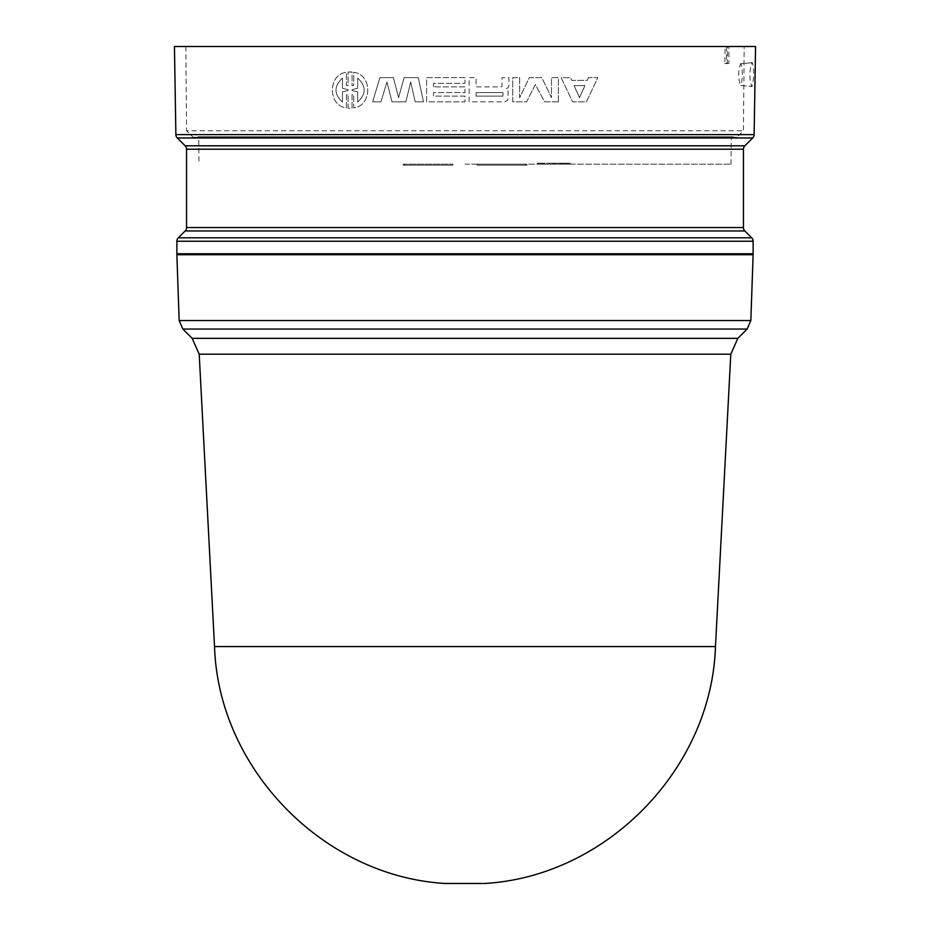 <?xml version="1.0" encoding="UTF-8"?>
<svg xmlns="http://www.w3.org/2000/svg" width="930" height="930" viewBox="0 0 930 930"><rect width="100%" height="100%" fill="white"/><g stroke="black" fill="none" stroke-linecap="round" stroke-linejoin="round"><path stroke-width="0.7" stroke-dasharray="4.65 3.49" d="M479.229 883.14L448.574 883.14L479.229 883.14M185.826 46.5L186.57 130.758L743.43 130.758L186.57 130.758L192.987 137.187L465 137.187L192.987 137.187A0.965 0.965 0 0 0 193.835 137.454L197.59 136.791A0.965 0.965 0 0 1 198.729 137.733L731.271 137.733A0.965 0.965 0 0 1 732.41 136.791L197.59 136.791L732.41 136.791L736.165 137.454L193.835 137.454L736.165 137.454A0.965 0.965 0 0 0 737.013 137.187L465 137.187L737.013 137.187L743.43 130.758L744.174 46.5L185.826 46.5L744.174 46.5M742.338 254.727L187.662 254.727L742.338 254.727M742.349 253.762L187.651 253.762L742.349 253.762M350.075 71.936L348.076 72.052L348.076 85.653L346.437 85.374L346.437 72.308C327.872 74.075 327.616 105.892 346.437 107.892L346.437 94.825L348.076 94.534L348.076 108.147L352.063 108.147L352.063 94.534L353.702 94.825L353.702 107.892C372.325 105.915 372.546 74.458 353.702 72.308L353.702 85.374L352.063 85.653L352.063 72.052L348.076 72.052L348.076 85.653L346.437 85.374L346.437 72.308C327.872 74.075 327.616 105.892 346.437 107.892L346.437 94.825L348.076 94.534L348.076 108.147L352.063 108.147L352.063 94.534L353.702 94.825L353.702 107.892C372.325 105.915 372.546 74.458 353.702 72.308L353.702 85.374L352.063 85.653L352.063 72.052L350.075 71.936M740.815 85.479L751.998 86.467C754.044 78.573 754.172 70.645 752.393 62.694L752.01 62.694C749.324 70.575 749.196 78.504 751.649 86.467L740.443 85.479C738.06 78.201 738.118 70.947 740.629 63.693L752.033 62.694L741.001 63.693C742.779 70.971 742.721 78.225 740.815 85.479L751.998 86.467M465 164.168L731.038 164.168L465 164.168M715.472 646.571L214.528 646.571M176.874 254.727L753.126 254.727M176.874 253.762L753.126 253.762M174.445 46.5L725.133 46.5L724.819 63.589L727.307 63.589L727.597 46.5L755.555 46.5M410.7 81.98L415.187 101.835L423.487 101.835L418.302 77.62L404.12 77.62L398.586 97.685L393.402 77.62L379.905 77.62L372.651 101.835L380.951 101.835L386.961 81.98L392.018 101.835L405.852 101.835L410.7 81.98L415.187 101.835L423.487 101.835L418.302 77.62L404.12 77.62L398.586 97.685L393.402 77.62L379.905 77.62L372.651 101.835L380.951 101.835L386.961 81.98L392.018 101.835L405.852 101.835L410.7 81.98M558.395 101.835L558.395 77.62L551.478 77.62L551.478 97.685L541.783 77.62L529.333 77.62L519.649 97.685L519.649 77.62L512.732 77.62L512.732 101.835L526.566 101.835L535.355 84.537L544.55 101.835L558.395 101.835L558.395 77.62L551.478 77.62L551.478 97.685L541.783 77.62L529.333 77.62L519.649 97.685L519.649 77.62L512.732 77.62L512.732 101.835L526.566 101.835L535.355 84.537L544.55 101.835L558.395 101.835M433.52 86.874L433.52 83.328L465 83.328L465 77.62L426.603 77.62L426.603 101.835L465 101.835L465 96.127L433.52 96.127L433.52 92.582L465 92.582L465 86.874L433.52 86.874L433.52 83.328L465 83.328L465 77.62L426.603 77.62L426.603 101.835L465 101.835L465 96.127L433.52 96.127L433.52 92.582L465 92.582L465 86.874L433.52 86.874M588.481 77.62L587.249 80.387L571.741 80.387L570.497 77.62L561.162 77.62L572.578 101.835L586.412 101.835L597.827 77.62L588.481 77.62L587.249 80.387L571.741 80.387L570.497 77.62L561.162 77.62L572.578 101.835L586.412 101.835L597.827 77.62L588.481 77.62M504.781 101.835L507.757 100.149L508.152 91.105L505.839 88.652L507.896 87.85L508.931 86.269L508.931 77.62L502.014 77.62L502.014 86.188L501.317 86.874L476.067 86.874L476.067 77.62L469.15 77.62L469.15 101.835L504.781 101.835L507.757 100.149L508.152 91.105L505.839 88.652L507.896 87.85L508.931 86.269L508.931 77.62L502.014 77.62L502.014 86.188L501.317 86.874L476.067 86.874L476.067 77.62L469.15 77.62L469.15 101.835L504.781 101.835M752.393 62.694L741.001 63.693M727.597 46.5L725.133 46.5M727.307 63.589L728.888 63.449L728.888 46.5M724.819 63.589L728.888 63.449M726.551 46.5L726.551 63.449M357.678 91.884L357.678 102.068C366.281 94.139 366.281 86.165 357.678 78.132L357.678 88.303L352.063 89.652L352.063 90.535L357.678 91.884L357.678 102.068C366.281 94.116 366.281 86.13 357.678 78.132L357.678 88.303L352.063 89.652L352.063 90.535L357.678 91.884M342.461 88.303L342.461 78.132C333.87 86.037 333.87 94.011 342.461 102.068L342.461 91.884L348.076 90.535L348.076 89.652L342.461 88.303L342.461 78.132C333.87 86.083 333.87 94.058 342.461 102.068L342.461 91.884L348.076 90.535L348.076 89.652L342.461 88.303M579.495 97.685L584.924 85.583L574.066 85.583L579.495 97.685L574.066 85.583L584.924 85.583L579.495 97.685M502.967 96.127L502.967 92.582L476.067 92.582L476.067 96.127L502.967 96.127L476.067 96.127L476.067 92.582L502.967 92.582L502.967 96.127M525.531 164.168L477.102 164.168L526.985 164.168L477.102 164.168L525.531 164.168L525.531 165.145L526.985 165.145L526.985 164.168L526.985 165.145L525.531 165.145L526.985 165.145L526.985 164.168L526.985 165.145L525.531 165.145L525.531 164.168L525.531 165.145L477.102 165.145L525.531 165.145L525.531 164.168L525.531 165.145L526.985 165.145L525.531 165.145L525.531 164.168L525.531 165.145L477.102 165.145L525.531 165.145L525.531 164.168M403.016 164.168L452.898 164.168L403.016 164.168L404.469 164.168L403.016 164.168L403.016 165.145L404.469 165.145L404.469 164.168L404.469 165.145L403.016 165.145L452.898 165.145L452.898 164.168L452.898 165.145L404.469 165.145L404.469 164.168L404.469 165.145L452.898 165.145L404.469 165.145L404.469 164.168L404.469 165.145L403.016 165.145L404.469 165.145L404.469 164.168L404.469 165.145L403.016 165.145L403.016 164.168M540.26 164.168L544.899 164.168L540.26 164.168L540.26 163.203L544.062 163.203L544.062 164.168M543.225 164.168L538.354 164.168L544.899 164.168L543.225 164.168L543.225 163.203L543.225 164.168M544.062 163.203L537.61 163.203L537.61 164.168L544.875 164.168L537.61 164.168L537.61 163.203L538.354 163.203L538.331 164.168L538.331 163.203L537.482 163.203L538.517 163.203L538.517 164.168M541.179 163.203L537.494 163.203L537.482 164.168L544.899 164.168L537.342 164.168L541.121 164.168L537.482 164.168L537.482 163.203L537.482 164.168L537.494 163.203L540.388 163.203L540.388 164.168L540.376 163.203L537.494 163.203L537.494 164.168L537.482 163.203L537.494 164.168L537.494 163.203L541.132 163.203L541.132 164.168L544.759 164.168L538.145 164.168L543.341 164.168L541.121 164.168L541.121 163.203L544.759 163.203L544.759 164.168L541.911 164.168L544.748 164.168L544.759 163.203L541.911 163.203L541.911 164.168L541.911 163.203L544.759 163.203L544.759 164.168L544.759 163.203L541.179 163.203L541.179 164.168M567.393 164.168L562.348 164.168L570.695 164.168L567.393 164.168L567.393 163.203L570.695 163.203L570.695 164.168M554.024 164.168L549.281 164.168L554.024 164.168L554.024 163.203L549.281 163.203L554.106 163.203L554.106 164.168L549.281 164.168L554.106 164.168L554.106 163.203L559.895 163.203L559.895 164.168L555.071 164.168L559.895 164.168L555.14 164.168L559.895 164.168L559.895 163.203L555.14 163.203L555.14 164.168M546.352 164.168L552.653 164.168L546.352 164.168L546.352 163.203L546.352 164.168M537.633 164.168L543.934 164.168L537.633 164.168L537.633 163.203L537.633 164.168M554.024 163.203L549.281 163.203L555.071 163.203L555.071 164.168L561.371 164.168L555.071 164.168L555.071 163.203L555.071 164.168L555.071 163.203L555.071 164.168L555.071 163.203L559.895 163.203L559.895 164.168M564.359 164.168L560.162 164.168L564.359 164.168L564.359 163.203L560.162 163.203L560.162 164.168M542.039 164.168L544.875 164.168L542.039 164.168L542.039 163.203L544.875 163.203L544.875 164.168L544.875 163.203L542.039 163.203M477.102 164.168L477.102 165.145L477.102 164.168M526.985 164.168L526.985 165.145L526.985 164.168M452.898 164.168L452.898 165.145L452.898 164.168M404.469 164.168L404.469 165.145L404.469 164.168M538.517 163.203L540.26 163.203M543.829 163.203L543.829 164.168M543.434 163.203L543.434 164.168L543.434 163.203M544.469 163.203L544.469 164.168M543.887 163.203L544.899 163.203L544.899 164.168L544.899 163.203L544.899 164.168L544.899 163.203L538.354 163.203L538.354 164.168L538.354 163.203L543.887 163.203L543.887 164.168M541.458 163.203L541.458 164.168M540.214 163.203L540.214 164.168M538.354 163.203L538.354 164.168L538.354 163.203M562.836 164.168L562.836 163.203L567.021 163.203L567.021 164.168M570.695 163.203L566.172 163.203L566.172 164.168M566.172 163.203L566.544 164.168M566.544 163.203L562.348 163.203L562.348 164.168M549.281 163.203L549.281 164.168M554.106 163.203L554.106 164.168L554.106 163.203M555.14 163.203L559.895 163.203M552.653 163.203L552.653 164.168L552.653 163.203L546.352 163.203L552.653 163.203M543.934 163.203L543.934 164.168L543.934 163.203L537.633 163.203L543.934 163.203M561.371 163.203L561.371 164.168L561.371 163.203L555.071 163.203L561.371 163.203M568.521 164.168L568.521 163.203L563.999 163.203L563.999 164.168M560.162 163.203L560.65 164.168M560.65 163.203L564.847 163.203L564.847 164.168M564.847 163.203L565.207 164.168M565.207 163.203L568.521 163.203M537.342 163.203L544.899 163.203L537.342 163.203L537.342 164.168M540.516 163.203L537.61 163.203L537.61 164.168L537.61 163.203L540.516 163.203L540.516 164.168M541.248 163.203L537.61 163.203L537.61 164.168L537.61 163.203L541.248 163.203L541.248 164.168M544.875 163.203L544.875 164.168L544.875 163.203M541.295 163.203L541.295 164.168M537.482 163.203L540.376 163.203L537.482 163.203L537.482 164.168L537.482 163.203L544.748 163.203L544.748 164.168L544.748 163.203L541.911 163.203L544.748 163.203L544.748 164.168L544.748 163.203L541.167 163.203L541.167 164.168L541.121 163.203L537.482 163.203M550.955 163.203L558.221 163.203L550.955 163.203L550.955 164.168L558.221 164.168L558.221 163.203M538.923 163.203L541.121 163.203L538.923 163.203L538.923 164.168L538.912 163.203M543.329 163.203L541.121 163.203L544.097 163.203L543.329 163.203L543.329 164.168L544.097 164.168L543.329 164.168L543.341 163.203M554.582 163.203L554.582 164.168M558.221 164.168L550.955 164.168M538.145 163.203L538.145 164.168M544.097 163.203L544.097 164.168M199.206 354.191L730.794 354.191M737.85 338.334L192.15 338.334M484.821 883.465L445.179 883.465M182.861 329.046L747.139 329.046M179.165 320.548L750.836 320.548M176.874 241.242L753.126 241.242M178.293 237.813L751.707 237.813M177.293 137.954L752.707 137.954M175.875 134.606L754.125 134.606M731.038 164.168L731.271 137.733L198.729 137.733L198.962 164.168M185.14 230.966L744.86 230.966M743.442 227.536L186.558 227.536M186.558 149.23L743.442 149.23M744.86 145.801L185.14 145.801M542.853 163.203L542.853 164.168M543.771 163.203L543.771 164.168M542.911 163.203L542.911 164.168M541.121 163.203L541.121 164.168L541.121 163.203M445.947 883.5L448.493 883.5M193.673 137.466L736.327 137.466L193.673 137.466M732.236 136.78L197.765 136.78L732.236 136.78"/><path stroke-width="1.4" d="M751.707 237.813A4.848 4.848 0 0 1 753.126 241.242L176.874 241.242A4.848 4.848 0 0 1 178.293 237.813L185.14 230.966A4.848 4.848 0 0 0 186.558 227.536L743.442 227.536A4.848 4.848 0 0 0 744.86 230.966L751.707 237.813L178.293 237.813M743.442 149.23L186.558 149.23A4.848 4.848 0 0 0 185.14 145.801L744.86 145.801A4.848 4.848 0 0 0 743.442 149.23L743.442 227.536M185.14 145.801L177.293 137.954A4.848 4.848 0 0 1 175.875 134.606L174.445 46.5L755.555 46.5L754.125 134.606L175.875 134.606M744.86 145.801L752.707 137.954A4.848 4.848 0 0 0 754.125 134.606M199.206 354.191L214.528 646.571L715.472 646.571L730.794 354.191L199.206 354.191L192.15 338.334L737.85 338.334L747.139 329.046L182.861 329.046L192.15 338.334M179.165 320.548L750.836 320.548L753.126 254.727L176.874 254.727L179.165 320.548L182.861 329.046M742.338 254.727L742.349 253.762M187.662 254.727L187.651 253.762M176.874 241.242L176.874 253.762L753.126 253.762L753.126 241.242M186.558 149.23L186.558 227.536M482.17 883.465L445.179 883.465L482.17 883.465M744.86 230.966L185.14 230.966M752.707 137.954L177.293 137.954M483.286 883.465L484.053 883.5M750.836 320.548L747.139 329.046M214.528 646.571C218.364 768.633 323.245 876.362 445.179 883.465M715.472 646.571C711.636 768.633 606.755 876.362 484.821 883.465M737.85 338.334L730.794 354.191M448.493 883.5L446.714 883.465"/></g></svg>
